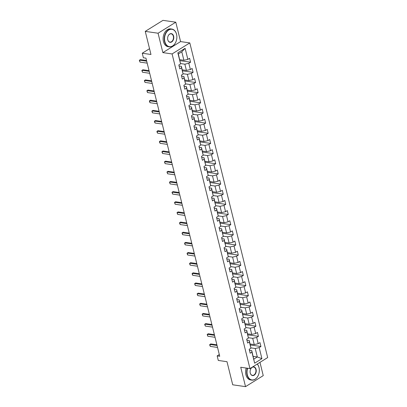 <?xml version="1.0" encoding="UTF-8"?>
<svg xmlns="http://www.w3.org/2000/svg" width="407" height="407" viewBox="0 0 407 407"><rect width="100%" height="100%" fill="white"/><g stroke="black" fill="none" stroke-linecap="round" stroke-linejoin="round"><path stroke-width="0.61" d="M175.783 22.197L162.973 20.35L145.253 31.375L158.064 33.221L162.866 52.615L172.09 53.943L189.81 42.918L180.581 41.59L175.783 22.197L158.064 33.221M172.09 53.943L249.954 368.584L267.674 357.56L189.81 42.918M249.954 368.584L240.73 367.251L245.533 386.65L263.248 375.625L259.966 362.357M245.533 386.65L232.718 384.803L226.999 361.701L218.289 360.444L217.16 355.886L219.724 356.257L145.95 58.15L143.386 57.784L142.262 53.225L150.972 54.482L145.253 31.375M179.767 59.681L183.893 60.277L181.797 51.816L178.352 53.963L180.581 63.909L178.831 64.998L179.797 68.9L181.547 67.816L183.094 74.064L181.344 75.153L182.311 79.055L184.061 77.966L185.607 84.218L183.857 85.302L184.824 89.209L186.574 88.121L188.115 94.373L186.37 95.457L187.337 99.364L189.082 98.275L190.629 104.523L188.884 105.611L189.85 109.519L191.595 108.43L193.142 114.677L191.397 115.766L192.363 119.673L194.108 118.585L195.655 124.832L193.91 125.921L194.877 129.823L196.622 128.739L198.168 134.987L196.423 136.075L197.39 139.977L199.135 138.894L200.682 145.141L198.937 146.225L199.898 150.132L201.648 149.043L203.195 155.296L201.445 156.38L202.411 160.287L204.161 159.198L205.708 165.446L203.958 166.534L204.925 170.441L206.675 169.353L208.221 175.6L206.471 176.689L207.438 180.596L209.188 179.507L210.734 185.755L208.984 186.844L209.951 190.746L211.701 189.662L213.248 195.909L211.498 196.998L212.464 200.9L214.214 199.817L215.761 206.064L214.011 207.153L214.977 211.055L216.728 209.966L218.274 216.219L216.524 217.302L217.491 221.21L219.236 220.121L220.782 226.368L219.037 227.457L220.004 231.364L221.749 230.276L223.295 236.523L221.55 237.612L222.517 241.519L224.262 240.43L225.809 246.678L224.064 247.766L225.03 251.668L226.775 250.585L228.322 256.832L226.577 257.921L227.544 261.823L229.289 260.739L230.835 266.987L229.09 268.076L230.057 271.978L231.802 270.889L233.348 277.142L231.598 278.225L232.565 282.132L234.315 281.044L235.862 287.291L234.111 288.38L235.078 292.287L236.828 291.198L238.375 297.446L236.625 298.534L237.591 302.442L239.341 301.353L240.888 307.6L239.138 308.689L240.105 312.591L241.855 311.508L243.401 317.755L241.651 318.844L242.618 322.746L244.368 321.662L245.914 327.91L244.164 328.998L245.131 332.901L246.881 331.812L248.428 338.064L246.678 339.148L247.644 343.055L249.394 341.966L250.936 348.214L249.191 349.303L250.157 353.21L251.902 352.121L254.645 363.186L261.92 358.659L257.31 356.949L255.22 348.489L250.905 347.868M180.581 63.909L177.839 52.844L185.119 48.316L187.856 59.381L189.606 58.293L190.573 62.2L180.011 60.679M261.92 358.659L259.183 347.593L260.933 346.505L259.966 342.602L258.216 343.686L256.669 337.439L258.42 336.35L257.453 332.448L255.703 333.531L254.156 327.284L255.906 326.2L254.94 322.293L253.19 323.382L251.643 317.129L253.393 316.046L252.426 312.138L250.676 313.227L249.13 306.98L250.88 305.891L249.913 301.984L248.163 303.073L246.617 296.825L248.367 295.736L247.4 291.829L245.655 292.918L244.108 286.67L245.853 285.582L244.887 281.68L243.142 282.763L241.595 276.516L243.34 275.427L242.374 271.525L240.629 272.609L239.082 266.361L240.827 265.272L239.86 261.37L238.115 262.459L236.569 256.207L238.314 255.123L237.347 251.216L235.602 252.304L234.056 246.057L235.801 244.968L234.834 241.061L233.089 242.15L231.542 235.902L233.292 234.814L232.326 230.906L230.576 231.995L229.029 225.748L230.779 224.659L229.813 220.757L228.062 221.84L226.516 215.593L228.266 214.504L227.299 210.602L225.549 211.686L224.003 205.438L225.753 204.35L224.786 200.448L223.036 201.536L221.489 195.284L223.24 194.2L222.273 190.293L220.523 191.382L218.976 185.134L220.726 184.045L219.76 180.138L218.01 181.227L216.463 174.979L218.213 173.891L217.246 169.984L215.496 171.072L213.955 164.825L215.7 163.736L214.733 159.829L212.988 160.918L211.442 154.67L213.187 153.581L212.22 149.679L210.475 150.763L208.928 144.516L210.673 143.427L209.707 139.525L207.962 140.613L206.415 134.361L208.16 133.277L207.194 129.37L205.449 130.459L203.902 124.211L205.647 123.123L204.68 119.215L202.935 120.304L201.389 114.057L203.134 112.968L202.172 109.061L200.422 110.149L198.875 103.902L200.626 102.813L199.659 98.906L197.909 99.995L196.362 93.747L198.112 92.659L197.146 88.757L195.396 89.84L193.849 83.593L195.599 82.504L194.632 78.602L192.882 79.691L191.336 73.438L193.086 72.354L192.119 68.447L190.369 69.536L188.823 63.289L190.573 62.2M183.094 74.064L181.41 66.326L179.08 65.99M180.55 63.563L184.859 64.184L186.406 70.431L182.28 69.836M181.41 66.326L181.547 67.816M188.823 63.289L184.859 64.184M190.369 69.536L186.406 70.431M185.607 84.218L183.923 76.48L181.588 76.145M183.058 73.718L187.373 74.339L188.919 80.586L184.793 79.991M183.923 76.48L184.061 77.966M191.336 73.438L187.373 74.339M192.882 79.691L188.919 80.586M188.115 94.373L186.437 86.635L184.101 86.299M185.572 83.867L189.886 84.488L191.432 90.741L187.306 90.145M186.437 86.635L186.574 88.121M193.849 83.593L189.886 84.488M195.396 89.84L191.432 90.741M190.629 104.523L188.95 96.79L186.615 96.454M188.085 94.022L192.399 94.643L193.946 100.89L189.82 100.3M188.95 96.79L189.082 98.275M196.362 93.747L192.399 94.643M197.909 99.995L193.946 100.89M193.142 114.677L191.463 106.944L189.128 106.609M190.598 104.177L194.912 104.797L196.459 111.045L192.333 110.45M191.463 106.944L191.595 108.43M198.875 103.902L194.912 104.797M200.422 110.149L196.459 111.045M195.655 124.832L193.976 117.099L191.641 116.763M193.111 114.331L197.426 114.952L198.967 121.2L194.846 120.604M193.976 117.099L194.108 118.585M201.389 114.057L197.426 114.952M202.935 120.304L198.967 121.2M198.168 134.987L196.489 127.249L194.154 126.913M195.625 124.486L199.934 125.107L201.48 131.354L197.354 130.759M196.489 127.249L196.622 128.739M203.902 124.211L199.934 125.107M205.449 130.459L201.48 131.354M200.682 145.141L199.003 137.403L196.667 137.067M198.138 134.641L202.447 135.261L203.993 141.509L199.868 140.914M199.003 137.403L199.135 138.894M206.415 134.361L202.447 135.261M207.962 140.613L203.993 141.509M203.195 155.296L201.516 147.558L199.181 147.222M200.651 144.79L204.96 145.411L206.507 151.663L202.381 151.068M201.516 147.558L201.648 149.043M208.928 144.516L204.96 145.411M210.475 150.763L206.507 151.663M205.708 165.446L204.029 157.713L201.694 157.377M203.164 154.945L207.473 155.566L209.02 161.813L204.894 161.223M204.029 157.713L204.161 159.198M211.442 154.67L207.473 155.566M212.988 160.918L209.02 161.813M208.221 175.6L206.537 167.867L204.207 167.531M205.677 165.1L209.987 165.72L211.533 171.968L207.407 171.378M206.537 167.867L206.675 169.353M213.955 164.825L209.987 165.72M215.496 171.072L211.533 171.968M210.734 185.755L209.05 178.022L206.72 177.686M208.191 175.254L212.5 175.875L214.046 182.122L209.92 181.527M209.05 178.022L209.188 179.507M216.463 174.979L212.5 175.875M218.01 181.227L214.046 182.122M213.248 195.909L211.564 188.171L209.234 187.836M210.704 185.409L215.013 186.03L216.56 192.277L212.434 191.682M211.564 188.171L211.701 189.662M218.976 185.134L215.013 186.03M220.523 191.382L216.56 192.277M215.761 206.064L214.077 198.326L211.747 197.99M213.212 195.564L217.526 196.184L219.073 202.432L214.947 201.836M214.077 198.326L214.214 199.817M221.489 195.284L217.526 196.184M223.036 201.536L219.073 202.432M218.274 216.219L216.59 208.481L214.255 208.145M215.725 205.713L220.039 206.334L221.586 212.586L217.46 211.991M216.59 208.481L216.728 209.966M224.003 205.438L220.039 206.334M225.549 211.686L221.586 212.586M220.782 226.368L219.103 218.635L216.768 218.3M218.238 215.868L222.553 216.488L224.099 222.736L219.973 222.146M219.103 218.635L219.236 220.121M226.516 215.593L222.553 216.488M228.062 221.84L224.099 222.736M223.295 236.523L221.617 228.79L219.281 228.454M220.752 226.022L225.066 226.643L226.613 232.89L222.487 232.3M221.617 228.79L221.749 230.276M229.029 225.748L225.066 226.643M230.576 231.995L226.613 232.89M225.809 246.678L224.13 238.945L221.795 238.609M223.265 236.177L227.579 236.798L229.126 243.045L225 242.45M224.13 238.945L224.262 240.43M231.542 235.902L227.579 236.798M233.089 242.15L229.126 243.045M228.322 256.832L226.643 249.094L224.308 248.758M225.778 246.332L230.087 246.952L231.634 253.2L227.508 252.605M226.643 249.094L226.775 250.585M234.056 246.057L230.087 246.952M235.602 252.304L231.634 253.2M230.835 266.987L229.156 259.249L226.821 258.913M228.291 256.486L232.601 257.107L234.147 263.354L230.021 262.759M229.156 259.249L229.289 260.739M236.569 256.207L232.601 257.107M238.115 262.459L234.147 263.354M233.348 277.142L231.669 269.403L229.334 269.068M230.805 266.636L235.114 267.257L236.66 273.509L232.534 272.914M231.669 269.403L231.802 270.889M239.082 266.361L235.114 267.257M240.629 272.609L236.66 273.509M235.862 287.291L234.183 279.558L231.848 279.222M233.318 276.791L237.627 277.411L239.174 283.664L235.048 283.069M234.183 279.558L234.315 281.044M241.595 276.516L237.627 277.411M243.142 282.763L239.174 283.664M238.375 297.446L236.691 289.713L234.361 289.377M235.831 286.945L240.14 287.566L241.687 293.813L237.561 293.223M236.691 289.713L236.828 291.198M244.108 286.67L240.14 287.566M245.655 292.918L241.687 293.813M240.888 307.6L239.204 299.867L236.874 299.532M238.344 297.1L242.653 297.721L244.2 303.968L240.074 303.373M239.204 299.867L239.341 301.353M246.617 296.825L242.653 297.721M248.163 303.073L244.2 303.968M243.401 317.755L241.717 310.017L239.387 309.681M240.858 307.254L245.167 307.875L246.713 314.123L242.587 313.527M241.717 310.017L241.855 311.508M249.13 306.98L245.167 307.875M250.676 313.227L246.713 314.123M245.914 327.91L244.231 320.172L241.9 319.836M243.371 317.409L247.68 318.03L249.226 324.277L245.1 323.682M244.231 320.172L244.368 321.662M251.643 317.129L247.68 318.03M253.19 323.382L249.226 324.277M248.428 338.064L246.744 330.326L244.409 329.991M245.879 327.559L250.193 328.179L251.74 334.432L247.614 333.837M246.744 330.326L246.881 331.812M254.156 327.284L250.193 328.179M255.703 333.531L251.74 334.432M250.936 348.214L249.257 340.481L246.922 340.145M248.392 337.713L252.706 338.334L254.253 344.587L250.127 343.991M249.257 340.481L249.394 341.966M256.669 337.439L252.706 338.334M258.216 343.686L254.253 344.587M254.645 363.186L251.77 350.636L249.435 350.3M253.185 356.359L257.31 356.949L253.866 359.096M251.77 350.636L251.902 352.121M259.183 347.593L255.22 348.489M149.542 48.698L142.262 53.225M219.302 354.553L217.16 355.886M185.119 48.316L181.797 51.816M178.352 53.963L177.839 52.844M187.856 59.381L183.893 60.277M260.933 346.505L250.371 344.983M258.42 336.35L247.858 334.829M255.906 326.2L245.345 324.679M253.393 316.046L242.831 314.525M250.88 305.891L240.318 304.37M248.367 295.736L237.81 294.215M245.853 285.582L235.297 284.061M243.34 275.427L232.784 273.906M240.827 265.272L230.27 263.756M238.314 255.123L227.757 253.602M235.801 244.968L225.244 243.447M233.292 234.814L222.731 233.292M230.779 224.659L220.218 223.138M228.266 214.504L217.704 212.983M225.753 204.35L215.191 202.834M223.24 194.2L212.678 192.679M220.726 184.045L210.165 182.524M218.213 173.891L207.656 172.37M215.7 163.736L205.143 162.215M213.187 153.581L202.63 152.06M210.673 143.427L200.117 141.911M208.16 133.277L197.604 131.756M205.647 123.123L195.09 121.601M203.134 112.968L192.577 111.447M200.626 102.813L190.064 101.292M198.112 92.659L187.551 91.137M195.599 82.504L185.037 80.988M193.086 72.354L182.524 70.833M162.866 52.615L180.581 41.59M217.542 347.441L210.358 346.408L209.926 345.599L209.686 344.622L210.734 343.92L216.89 344.805M210.358 346.408L209.875 344.454L217.058 345.487M247.634 368.249A8.781 6.1 98.2 0 0 247.334 374.867A8.781 6.1 98.2 0 0 252.732 379.96A8.781 6.1 98.2 0 0 258.674 374.343A8.781 6.1 98.2 0 0 259.325 369.805A8.781 6.1 98.2 0 0 259.015 367.597A8.781 6.1 98.2 0 0 257.209 364.072M257.29 364.021A8.995 6.247 -81.8 0 1 259.005 367.485A8.995 6.247 -81.8 0 1 259.325 369.744A8.995 6.247 -81.8 0 1 259.325 369.775M258.664 374.369A8.995 6.247 -81.8 0 1 258.654 374.394A8.995 6.247 -81.8 0 1 251.74 380.118A8.995 6.247 -81.8 0 1 247.034 374.933A8.995 6.247 -81.8 0 1 247.329 368.203M250.254 373.051A4.391 3.047 -81.8 0 1 250.096 371.947A4.391 3.047 -81.8 0 1 250.422 369.678A4.391 3.047 -81.8 0 1 253.398 366.87A4.391 3.047 -81.8 0 1 256.095 369.419A4.391 3.047 -81.8 0 1 254.156 375.203A4.391 3.047 -81.8 0 1 250.254 373.051M250.096 371.922A4.172 2.9 98.2 0 0 250.244 372.939A4.172 2.9 98.2 0 0 252.426 375.34A4.172 2.9 98.2 0 0 255.214 373.626A4.172 2.9 98.2 0 0 255.8 369.485A4.172 2.9 98.2 0 0 253.617 367.078A4.172 2.9 98.2 0 0 250.417 369.709M251.74 380.118L250.61 379.955A8.995 6.247 -81.8 0 1 245.909 374.776A8.995 6.247 -81.8 0 1 246.199 368.04M164.86 41.616A8.781 6.1 98.2 0 0 170.258 46.708A8.781 6.1 98.2 0 0 176.2 41.087A8.781 6.1 98.2 0 0 176.857 36.549A8.781 6.1 98.2 0 0 176.541 34.346A8.781 6.1 98.2 0 0 168.737 30.042A8.781 6.1 98.2 0 0 164.86 41.616M176.19 41.117A8.995 6.247 -81.8 0 1 176.18 41.143A8.995 6.247 -81.8 0 1 169.266 46.861A8.995 6.247 -81.8 0 1 164.56 41.682A8.995 6.247 -81.8 0 1 165.822 32.753A8.995 6.247 -81.8 0 1 171.83 29.055A8.995 6.247 -81.8 0 1 176.536 34.234A8.995 6.247 -81.8 0 1 176.852 36.493A8.995 6.247 -81.8 0 1 176.852 36.523M167.781 39.8A4.391 3.047 -81.8 0 1 167.628 38.696A4.391 3.047 -81.8 0 1 167.954 36.426A4.391 3.047 -81.8 0 1 170.925 33.618A4.391 3.047 -81.8 0 1 173.621 36.162A4.391 3.047 -81.8 0 1 171.683 41.952A4.391 3.047 -81.8 0 1 167.781 39.8M167.623 38.665A4.172 2.9 98.2 0 0 167.77 39.688A4.172 2.9 98.2 0 0 169.953 42.089A4.172 2.9 98.2 0 0 172.741 40.374A4.172 2.9 98.2 0 0 173.326 36.228A4.172 2.9 98.2 0 0 171.143 33.827A4.172 2.9 98.2 0 0 167.943 36.452M169.266 46.861L168.137 46.698A8.995 6.247 -81.8 0 1 163.436 41.519A8.995 6.247 -81.8 0 1 164.698 32.591A8.995 6.247 -81.8 0 1 170.701 28.892L171.83 29.055M215.028 337.286L207.845 336.253L207.173 334.468L208.221 333.765L214.377 334.651M207.845 336.253L207.361 334.3L214.545 335.337M212.515 327.136L205.332 326.099L204.66 324.313L205.708 323.611L211.864 324.496M205.332 326.099L204.848 324.145L212.032 325.183M210.002 316.982L202.818 315.944L202.147 314.163L203.195 313.456L209.351 314.341M202.818 315.944L202.335 313.99L209.519 315.028M207.489 306.827L200.305 305.789L199.633 304.009L200.682 303.301L206.837 304.187M200.305 305.789L199.822 303.841L207.005 304.874M204.98 296.672L197.792 295.64L197.12 293.854L198.168 293.147L204.324 294.037M197.792 295.64L197.309 293.686L204.497 294.719M202.467 286.518L195.279 285.485L194.607 283.699L195.66 282.997L201.811 283.882M195.279 285.485L194.795 283.531L201.984 284.564M199.954 276.363L192.765 275.33L192.338 274.522L192.099 273.545L193.147 272.843L199.298 273.728M192.765 275.33L192.282 273.377L199.471 274.415M197.441 266.214L190.252 265.176L189.825 264.367L189.586 263.39L190.634 262.688L196.785 263.573M190.252 265.176L189.769 263.222L196.957 264.26M194.928 256.059L187.739 255.021L187.312 254.217L187.072 253.24L188.12 252.533L194.276 253.419M187.739 255.021L187.256 253.068L194.444 254.105M192.414 245.904L185.226 244.866L184.798 244.063L184.559 243.086L185.607 242.379L191.763 243.264M185.226 244.866L184.742 242.918L191.931 243.951M189.901 235.75L182.712 234.717L182.285 233.908L182.046 232.931L183.094 232.224L189.25 233.114M182.712 234.717L182.234 232.763L189.418 233.796M187.388 225.595L180.204 224.562L179.772 223.753L179.533 222.777L180.581 222.074L186.737 222.96M180.204 224.562L179.721 222.609L186.905 223.641M184.875 215.44L177.691 214.408L177.02 212.622L178.068 211.92L184.223 212.805M177.691 214.408L177.208 212.454L184.391 213.492M182.361 205.291L175.178 204.253L174.506 202.467L175.554 201.765L181.71 202.65M175.178 204.253L174.695 202.299L181.878 203.337M179.848 195.136L172.665 194.098L171.993 192.318L173.041 191.611L179.197 192.496M172.665 194.098L172.181 192.145L179.365 193.183M177.335 184.982L170.151 183.944L169.48 182.163L170.528 181.456L176.684 182.341M170.151 183.944L169.668 181.995L176.852 183.028M174.822 174.827L167.638 173.794L166.967 172.008L168.015 171.301L174.171 172.192M167.638 173.794L167.155 171.84L174.338 172.873M172.314 164.672L165.125 163.639L164.453 161.854L165.501 161.152L171.657 162.037M165.125 163.639L164.642 161.686L171.83 162.719M169.8 154.518L162.612 153.485L162.184 152.676L161.945 151.699L162.993 150.997L169.144 151.882M162.612 153.485L162.128 151.531L169.317 152.569M167.287 144.368L160.099 143.33L159.671 142.521L159.432 141.544L160.48 140.842L166.631 141.728M160.099 143.33L159.615 141.377L166.804 142.414M164.774 134.213L157.585 133.175L157.158 132.372L156.919 131.395L157.967 130.688L164.118 131.573M157.585 133.175L157.102 131.222L164.291 132.26M162.261 124.059L155.072 123.021L154.645 122.217L154.406 121.24L155.454 120.533L161.61 121.418M155.072 123.021L154.589 121.072L161.777 122.105M159.748 113.904L152.559 112.871L152.132 112.062L151.892 111.086L152.94 110.378L159.096 111.269M152.559 112.871L152.076 110.918L159.264 111.95M157.234 103.749L150.051 102.717L149.618 101.908L149.379 100.931L150.427 100.229L156.583 101.114M150.051 102.717L149.567 100.763L156.751 101.796M154.721 93.595L147.538 92.562L146.866 90.776L147.914 90.074L154.07 90.959M147.538 92.562L147.054 90.608L154.238 91.646M152.208 83.44L145.024 82.407L144.353 80.622L145.401 79.92L151.557 80.805M145.024 82.407L144.541 80.454L151.725 81.492M149.695 73.291L142.511 72.253L141.84 70.472L142.888 69.765L149.043 70.65M142.511 72.253L142.028 70.299L149.211 71.337M147.181 63.136L139.998 62.098L139.326 60.317L140.374 59.61L146.53 60.495M139.998 62.098L139.515 60.15L146.698 61.182"/></g></svg>
